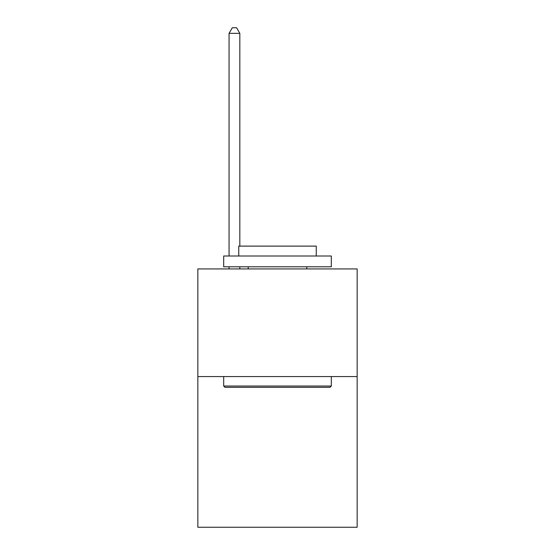 <?xml version="1.0" encoding="UTF-8"?>
<svg xmlns="http://www.w3.org/2000/svg" width="555" height="555" viewBox="0 0 555 555"><rect width="100%" height="100%" fill="white"/><g stroke="black" fill="none" stroke-linecap="round" stroke-linejoin="round"><path stroke-width="0.83" d="M357.149 376.567L357.149 527.25L197.851 527.25L197.851 268.932L357.149 268.932L357.149 376.567L197.851 376.567M224.976 387.328L223.686 386.037L331.314 386.037L330.024 387.328L224.976 387.328M331.314 256.015L331.314 266.782L223.686 266.782L223.686 256.015L331.314 256.015M238.754 256.015L238.754 246.115L316.246 246.115L316.246 256.015M331.314 376.567L331.314 386.037M223.686 376.567L223.686 386.037M306.776 266.782L306.776 268.932M248.224 266.782L248.224 268.932M239.829 246.115L239.829 33.349L229.062 33.349L229.062 256.015M229.062 266.782L229.062 268.932M239.829 266.782L239.829 268.932M229.062 33.349L232.295 27.75L236.597 27.75L239.829 33.349"/></g></svg>
